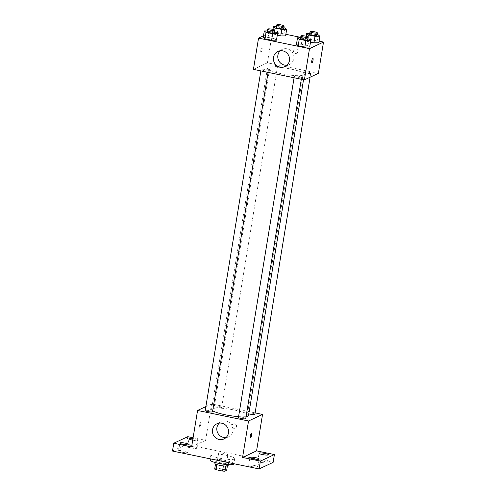 <?xml version="1.0" encoding="UTF-8"?>
<svg xmlns="http://www.w3.org/2000/svg" width="496" height="496" viewBox="0 0 496 496"><rect width="100%" height="100%" fill="white"/><g stroke="black" fill="none" stroke-linecap="round" stroke-linejoin="round"><path stroke-width="0.37" stroke-dasharray="2.48 1.86" d="M227.695 455.024A4.687 0.787 9.3 0 0 227.856 454.863A4.687 0.787 9.3 0 0 223.361 453.325A4.687 0.787 9.3 0 0 218.612 453.344A4.687 0.787 9.3 0 0 222.549 454.782A4.687 0.787 9.3 0 0 227.695 455.024M225.134 470.648A4.687 0.787 9.3 0 0 225.296 470.481A4.687 0.787 9.3 0 0 220.801 468.949A4.687 0.787 9.3 0 0 216.051 468.968A4.687 0.787 9.3 0 0 219.995 470.406A4.687 0.787 9.3 0 0 225.134 470.648M214.681 469.098L216.479 468.255A6.361 1.073 9.3 0 1 218.804 468.398L225.345 469.743A6.361 1.073 9.3 0 1 226.672 470.357M218.804 468.398L219.66 463.19L226.195 464.535L225.345 469.743M227.385 465.98L227.521 465.149L225.711 466.066M227.521 465.149A6.361 1.073 9.3 0 0 226.195 464.535M219.66 463.19A6.361 1.073 9.3 0 0 217.329 463.047L216.479 468.255M225.723 465.992A6.361 1.073 9.3 0 1 223.392 465.849L216.857 464.504A6.361 1.073 9.3 0 1 215.531 463.89L217.329 463.047M214.923 463.438A6.69 1.128 -170.7 0 1 223.281 463.698A6.69 1.128 -170.7 0 1 228.129 465.601M223.702 461.094A6.69 1.128 9.3 0 0 215.351 460.834A6.69 1.128 9.3 0 0 220.98 462.886A6.69 1.128 9.3 0 0 228.321 463.233A6.69 1.128 9.3 0 0 228.557 462.997A6.69 1.128 9.3 0 0 223.702 461.094M233.839 463.859A12.047 2.027 9.3 0 0 222.282 459.916A12.047 2.027 9.3 0 0 210.068 459.966M234.273 459.073A12.047 2.027 9.3 0 0 234.695 458.651A12.047 2.027 9.3 0 0 223.132 454.708A12.047 2.027 9.3 0 0 210.918 454.764A12.047 2.027 9.3 0 0 221.055 458.459A12.047 2.027 9.3 0 0 234.273 459.073M181.976 452.191A4.687 0.787 9.3 0 0 187.835 452.377A4.687 0.787 9.3 0 0 183.334 450.839A4.687 0.787 9.3 0 0 178.579 450.858A4.687 0.787 9.3 0 0 181.976 452.191M252.049 466.655A4.687 0.787 9.3 0 0 257.901 466.841A4.687 0.787 9.3 0 0 253.4 465.304A4.687 0.787 9.3 0 0 248.645 465.322A4.687 0.787 9.3 0 0 252.049 466.655M261.181 462.377A4.687 0.787 9.3 0 0 267.034 462.557A4.687 0.787 9.3 0 0 262.533 461.02A4.687 0.787 9.3 0 0 257.777 461.038A4.687 0.787 9.3 0 0 261.181 462.377M191.115 447.907A4.687 0.787 9.3 0 0 196.968 448.093A4.687 0.787 9.3 0 0 192.467 446.555A4.687 0.787 9.3 0 0 187.711 446.574A4.687 0.787 9.3 0 0 191.115 447.907M172.49 451.05L186.496 444.478L273.129 462.365M187.773 436.666L186.496 444.478M193.099 437.77L205.611 440.349L211.581 403.899L255.118 412.883M236.518 426.541A2.344 2.244 -115.1 0 0 233.294 423.962A2.344 2.244 -115.1 0 0 232.258 427.037A2.344 2.244 -115.1 0 0 236.518 426.541A2.344 2.244 -115.1 0 0 233.294 423.962A2.344 2.244 -115.1 0 0 232.258 427.037A2.344 2.244 -115.1 0 0 236.518 426.541M192.963 438.625A4.687 0.787 -170.7 0 1 194.847 438.948A4.687 0.787 -170.7 0 1 198.245 440.281A4.687 0.787 -170.7 0 1 192.708 440.163M191.605 446.921L205.611 440.349M248.546 415.468A18.736 3.15 9.3 0 0 230.566 409.33A18.736 3.15 9.3 0 0 211.563 409.417A18.736 3.15 9.3 0 0 212.679 410.775M238.582 416.634A18.736 3.15 9.3 0 0 246.078 416.584M205.883 406.571L211.581 403.899M212.524 411.754A3.695 0.62 9.3 0 0 208.977 410.539A3.695 0.62 9.3 0 0 205.232 410.558M254.882 414.327A3.695 0.62 9.3 0 0 251.336 413.118A3.695 0.62 9.3 0 0 247.591 413.131A3.695 0.62 9.3 0 0 248.818 413.819M221.526 407.594A3.695 0.62 9.3 0 0 221.656 407.47A3.695 0.62 9.3 0 0 218.11 406.255A3.695 0.62 9.3 0 0 214.365 406.274A3.695 0.62 9.3 0 0 217.471 407.408A3.695 0.62 9.3 0 0 221.526 407.594M238.458 417.415A3.695 0.62 -170.7 0 1 238.582 417.291A3.695 0.62 -170.7 0 1 242.637 417.477A3.695 0.62 -170.7 0 1 245.743 418.612M199.677 427.205A2.344 0.552 101.7 0 0 200.632 424.843A2.344 0.552 101.7 0 0 200.527 422.635A2.344 0.552 101.7 0 0 199.516 424.818A2.344 0.552 101.7 0 0 199.578 427.223A2.344 0.552 101.7 0 0 199.677 427.205A2.344 0.552 101.7 0 0 200.632 424.843A2.344 0.552 101.7 0 0 200.527 422.635A2.344 0.552 101.7 0 0 199.516 424.818A2.344 0.552 101.7 0 0 199.584 427.223A2.344 0.552 101.7 0 0 199.683 427.205M250.536 437.745L250.536 437.745A2.344 0.552 -78.3 0 1 250.43 435.538A2.344 0.552 -78.3 0 1 251.385 433.169A2.344 0.552 -78.3 0 1 251.484 433.157L251.484 433.157M219.294 423.107A8.364 8.01 64.9 0 1 221.315 421.724A8.364 8.01 64.9 0 1 229.691 422.815A8.364 8.01 64.9 0 1 232.829 430.943A8.364 8.01 64.9 0 1 228.42 436.871A8.364 8.01 64.9 0 1 226.064 437.546M303.75 75.026A18.736 3.15 9.3 0 0 304.401 74.369A18.736 3.15 9.3 0 0 286.421 68.231A18.736 3.15 9.3 0 0 267.425 68.318A18.736 3.15 9.3 0 0 283.185 74.071A18.736 3.15 9.3 0 0 303.75 75.026M294.444 76.192A3.695 0.62 -170.7 0 1 298.493 76.378A3.695 0.62 -170.7 0 1 301.605 77.512A3.695 0.62 -170.7 0 1 297.86 77.531A3.695 0.62 -170.7 0 1 294.314 76.316A3.695 0.62 -170.7 0 1 294.444 76.192M277.382 66.501A3.695 0.62 9.3 0 0 277.512 66.371A3.695 0.62 9.3 0 0 273.966 65.162A3.695 0.62 9.3 0 0 270.221 65.174A3.695 0.62 9.3 0 0 273.327 66.309A3.695 0.62 9.3 0 0 277.382 66.501M310.608 73.358A3.695 0.62 9.3 0 0 310.738 73.228A3.695 0.62 9.3 0 0 307.191 72.019A3.695 0.62 9.3 0 0 303.447 72.038A3.695 0.62 9.3 0 0 306.553 73.166A3.695 0.62 9.3 0 0 310.608 73.358M268.249 70.779A3.695 0.62 9.3 0 0 268.379 70.655A3.695 0.62 9.3 0 0 264.833 69.44A3.695 0.62 9.3 0 0 261.088 69.459A3.695 0.62 9.3 0 0 264.194 70.593A3.695 0.62 9.3 0 0 268.249 70.779M253.431 69.366L267.437 62.8L318.395 73.321M263.5 35.799L272.552 31.552L267.437 62.8M272.552 31.552L285.863 34.298M300.694 37.361L319.089 41.162M297.916 51.596A2.344 2.244 -115.1 0 0 294.692 49.011A2.344 2.244 -115.1 0 0 293.657 52.086A2.344 2.244 -115.1 0 0 297.916 51.596A2.344 2.244 -115.1 0 0 294.692 49.011A2.344 2.244 -115.1 0 0 293.657 52.086A2.344 2.244 -115.1 0 0 297.916 51.596M263.227 37.442L268.113 37.386L274.734 38.756L276.47 40.176L274.734 38.756L268.113 37.386L263.227 37.442M308.059 36.933L307.322 41.441L310.502 42.098L307.322 41.441L305.586 40.021L310.477 39.965L317.093 41.329L318.829 42.755L317.093 41.329L310.477 39.965L305.586 40.021L306.206 36.251M274.834 30.07L274.096 34.584L277.276 35.241L274.096 34.584L272.366 33.158L277.252 33.102L283.867 34.472L285.603 35.892L283.867 34.472L277.252 33.102L272.366 33.158L272.98 29.394M296.453 44.305L301.339 44.249L307.96 45.613L309.696 47.039L307.96 45.613L301.339 44.249L296.453 44.305M261.082 52.26A2.344 0.552 101.7 0 0 262.031 49.891A2.344 0.552 101.7 0 0 261.925 47.684A2.344 0.552 101.7 0 0 260.915 49.867A2.344 0.552 101.7 0 0 260.983 52.272A2.344 0.552 101.7 0 0 261.082 52.26A2.344 0.552 101.7 0 0 262.031 49.891A2.344 0.552 101.7 0 0 261.931 47.684A2.344 0.552 101.7 0 0 260.915 49.867A2.344 0.552 101.7 0 0 260.983 52.272A2.344 0.552 101.7 0 0 261.082 52.26M311.934 62.794L311.941 62.794A2.344 0.552 -78.3 0 1 311.934 62.794A2.344 0.552 -78.3 0 1 311.829 60.586A2.344 0.552 -78.3 0 1 312.784 58.224A2.344 0.552 -78.3 0 1 312.883 58.206L312.883 58.206M280.271 50.759A8.364 8.01 64.9 0 1 282.292 49.383A8.364 8.01 64.9 0 1 290.668 50.468A8.364 8.01 64.9 0 1 293.806 58.596A8.364 8.01 64.9 0 1 289.391 64.53A8.364 8.01 64.9 0 1 287.041 65.199M300.626 37.758L307.929 38.88M307.787 39.754A3.695 0.62 9.3 0 0 304.24 38.545A3.695 0.62 9.3 0 0 300.495 38.564M302.405 37.739L301.339 44.249M309.027 39.103L307.96 45.613M267.4 30.901L274.703 32.017M274.561 32.897A3.695 0.62 9.3 0 0 271.014 31.688A3.695 0.62 9.3 0 0 267.27 31.707M269.179 30.876L268.113 37.386M275.801 32.246L274.734 38.756M309.758 33.474L317.062 34.596M316.919 35.476A3.695 0.62 9.3 0 0 313.373 34.261A3.695 0.62 9.3 0 0 309.628 34.28M311.538 33.455L310.477 39.965M318.159 34.819L317.093 41.329M307.322 41.441L305.586 40.021M276.539 26.617L283.836 27.733M283.693 28.613A3.695 0.62 9.3 0 0 280.147 27.404A3.695 0.62 9.3 0 0 276.402 27.423M278.318 26.592L277.252 33.102M284.933 27.962L283.867 34.472M274.096 34.584L272.366 33.158M225.296 470.481L227.856 454.863M216.051 468.968L218.612 453.344M215.351 460.834L215.078 462.495M228.557 462.997L228.284 464.659M210.918 454.764L210.248 458.843M234.695 458.651L233.864 463.723M196.968 448.093L198.245 440.281M187.711 446.574L188.988 438.762M267.034 462.557L268.317 454.745M257.777 461.038L259.061 453.232M257.901 466.841L259.179 459.029M248.645 465.322L249.928 457.51M187.835 452.377L189.112 444.565M178.579 450.858L179.856 443.046M221.315 421.724L216.938 423.776M228.42 436.871L224.043 438.923M267.425 68.318L211.563 409.417M304.401 74.369L303.527 79.713M301.32 79.255L301.605 77.512M294.078 77.76L294.314 76.316M270.221 65.174L214.365 406.274M277.512 66.371L221.656 407.47M303.447 72.038L247.591 413.131M310.738 73.228L310.087 77.215M261.088 69.459L260.853 70.903M268.379 70.655L268.094 72.397M282.292 49.383L277.915 51.435M289.391 64.53L285.02 66.582"/><path stroke-width="0.74" d="M223.386 465.911L222.543 471.057L216.008 469.706A6.361 1.073 9.3 0 1 214.681 469.098L215.512 464.033M227.385 465.98L226.672 470.357L224.874 471.2A6.361 1.073 9.3 0 1 222.543 471.057M225.711 466.066L224.874 471.2M228.284 464.659L228.129 465.601A6.69 1.128 -170.7 0 1 221.346 465.632A6.69 1.128 -170.7 0 1 214.923 463.438L215.078 462.495M216.845 464.578L216.008 469.706M210.248 458.843L210.068 459.966A12.047 2.027 9.3 0 0 220.199 463.667A12.047 2.027 9.3 0 0 233.418 464.281A12.047 2.027 9.3 0 0 233.839 463.859L233.864 463.723M255.118 412.883L262.539 414.42L256.568 450.87L274.406 454.553L273.129 462.365L259.117 468.937L172.49 451.05L173.767 443.238L187.773 436.666L193.099 437.77M264.914 453.412A4.687 0.787 -170.7 0 1 268.317 454.745A4.687 0.787 -170.7 0 1 262.458 454.565A4.687 0.787 -170.7 0 1 259.061 453.232A4.687 0.787 -170.7 0 1 264.914 453.412M255.781 457.696A4.687 0.787 -170.7 0 1 259.179 459.029A4.687 0.787 -170.7 0 1 253.326 458.843A4.687 0.787 -170.7 0 1 249.928 457.51A4.687 0.787 -170.7 0 1 255.781 457.696M256.568 450.87L242.563 457.442L260.394 461.125L259.117 468.937M274.406 454.553L260.394 461.125M262.539 414.42L248.533 420.986L242.563 457.442M248.533 420.986L197.569 410.465L191.605 446.921L173.767 443.238M228.458 432.996A8.364 8.01 64.9 0 1 224.043 438.923A8.364 8.01 64.9 0 1 213.243 434.75A8.364 8.01 64.9 0 1 216.938 423.776A8.364 8.01 64.9 0 1 225.314 424.867A8.364 8.01 64.9 0 1 228.458 432.996M185.715 443.232A4.687 0.787 -170.7 0 1 189.112 444.565A4.687 0.787 -170.7 0 1 183.26 444.379A4.687 0.787 -170.7 0 1 179.856 443.046A4.687 0.787 -170.7 0 1 185.715 443.232M192.708 440.163A4.687 0.787 -170.7 0 1 192.392 440.095A4.687 0.787 -170.7 0 1 188.988 438.762A4.687 0.787 -170.7 0 1 192.963 438.625M246.078 416.584A18.736 3.15 9.3 0 0 247.888 416.125A18.736 3.15 9.3 0 0 248.546 415.468L303.527 79.713M212.679 410.775A18.736 3.15 9.3 0 0 238.582 416.634M197.569 410.465L205.883 406.571M260.853 70.903L205.232 410.558A3.695 0.62 9.3 0 0 208.339 411.692A3.695 0.62 9.3 0 0 212.393 411.878A3.695 0.62 9.3 0 0 212.524 411.754L268.094 72.397M248.818 413.819A3.695 0.62 9.3 0 0 254.752 414.458A3.695 0.62 9.3 0 0 254.882 414.327L310.087 77.215M301.32 79.255L245.743 418.612A3.695 0.62 -170.7 0 1 241.998 418.63A3.695 0.62 -170.7 0 1 238.458 417.415L294.078 77.76M251.385 433.169A2.344 0.552 -78.3 0 1 251.484 433.157A2.344 0.552 -78.3 0 1 251.553 435.562A2.344 0.552 -78.3 0 1 250.536 437.745A2.344 0.552 -78.3 0 1 250.437 435.538A2.344 0.552 -78.3 0 1 251.385 433.169M251.484 433.157A2.344 0.552 -78.3 0 1 251.546 435.562A2.344 0.552 -78.3 0 1 250.536 437.745M226.064 437.546A8.364 8.01 64.9 0 1 217.62 432.698A8.364 8.01 64.9 0 1 219.294 423.107M319.089 41.162L323.51 42.073L318.395 73.321L304.389 79.887L253.431 69.366L258.546 38.124L263.5 35.799M285.863 34.298L300.694 37.361M274.703 32.017L275.801 32.246L277.537 33.666L276.47 40.176L271.585 40.232L264.963 38.868L263.227 37.442L264.294 30.932L267.4 30.901M318.829 42.755L313.943 42.811L310.502 42.098L313.943 42.811L318.829 42.755L319.895 36.245L315.01 36.301L308.388 34.931L306.652 33.511L309.758 33.474M323.51 42.073L309.504 48.645L258.546 38.124M285.603 35.892L280.717 35.948L277.276 35.241L280.717 35.948L285.603 35.892L286.669 29.382L281.784 29.438L275.162 28.074L273.432 26.648L276.539 26.617M307.929 38.88L309.027 39.103L310.763 40.529L309.696 47.039L304.811 47.095L298.189 45.725L296.453 44.305L297.519 37.795L300.626 37.758M309.504 48.645L304.389 79.887M289.428 60.648A8.364 8.01 64.9 0 1 285.02 66.582A8.364 8.01 64.9 0 1 274.214 62.403A8.364 8.01 64.9 0 1 277.915 51.435A8.364 8.01 64.9 0 1 286.291 52.52A8.364 8.01 64.9 0 1 289.428 60.648M312.784 58.224A2.344 0.552 -78.3 0 1 312.883 58.206A2.344 0.552 -78.3 0 1 312.951 60.611A2.344 0.552 -78.3 0 1 311.941 62.794A2.344 0.552 -78.3 0 1 311.835 60.586A2.344 0.552 -78.3 0 1 312.784 58.224M312.883 58.206A2.344 0.552 -78.3 0 1 312.951 60.611A2.344 0.552 -78.3 0 1 311.941 62.794M287.041 65.199A8.364 8.01 64.9 0 1 278.591 60.351A8.364 8.01 64.9 0 1 280.271 50.759M310.763 40.529L305.877 40.585L299.255 39.215L297.519 37.795M300.923 35.96L300.495 38.564A3.695 0.62 9.3 0 0 303.602 39.699A3.695 0.62 9.3 0 0 307.656 39.885A3.695 0.62 9.3 0 0 307.787 39.754L308.214 37.15A3.695 0.62 9.3 0 0 304.668 35.941A3.695 0.62 9.3 0 0 300.923 35.96A3.695 0.62 9.3 0 0 304.029 37.095A3.695 0.62 9.3 0 0 308.084 37.281A3.695 0.62 9.3 0 0 308.214 37.15M309.696 47.039L304.811 47.095L298.189 45.725L296.453 44.305M305.877 40.585L304.811 47.095M299.255 39.215L298.189 45.725M277.537 33.666L272.651 33.722L266.03 32.358L264.294 30.932M267.697 29.103L267.27 31.707A3.695 0.62 9.3 0 0 270.376 32.835A3.695 0.62 9.3 0 0 274.431 33.027A3.695 0.62 9.3 0 0 274.561 32.897L274.989 30.293A3.695 0.62 9.3 0 0 271.442 29.084A3.695 0.62 9.3 0 0 267.697 29.103A3.695 0.62 9.3 0 0 270.804 30.231A3.695 0.62 9.3 0 0 274.858 30.423A3.695 0.62 9.3 0 0 274.989 30.293M276.47 40.176L271.585 40.232L264.963 38.868L263.227 37.442M272.651 33.722L271.585 40.232M266.03 32.358L264.963 38.868M317.062 34.596L318.159 34.819L319.895 36.245M310.056 31.676L309.628 34.28A3.695 0.62 9.3 0 0 312.734 35.414A3.695 0.62 9.3 0 0 316.789 35.6A3.695 0.62 9.3 0 0 316.919 35.476L317.347 32.872A3.695 0.62 9.3 0 0 313.801 31.657A3.695 0.62 9.3 0 0 310.056 31.676A3.695 0.62 9.3 0 0 313.162 32.81A3.695 0.62 9.3 0 0 317.217 32.996A3.695 0.62 9.3 0 0 317.347 32.872M306.652 33.511L306.206 36.251M315.01 36.301L313.943 42.811M308.388 34.931L308.059 36.933M283.836 27.733L284.933 27.962L286.669 29.382M276.83 24.819L276.402 27.423A3.695 0.62 9.3 0 0 279.515 28.557A3.695 0.62 9.3 0 0 283.563 28.743A3.695 0.62 9.3 0 0 283.693 28.613L284.121 26.009A3.695 0.62 9.3 0 0 280.575 24.8A3.695 0.62 9.3 0 0 276.83 24.819A3.695 0.62 9.3 0 0 279.936 25.953A3.695 0.62 9.3 0 0 283.991 26.139A3.695 0.62 9.3 0 0 284.121 26.009M273.432 26.648L272.98 29.394M281.784 29.438L280.717 35.948M275.162 28.074L274.834 30.07"/></g></svg>
